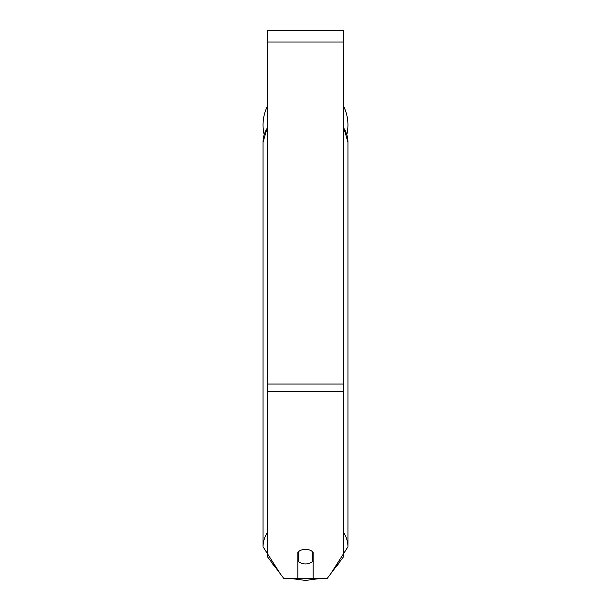 <?xml version="1.0" encoding="UTF-8"?>
<svg xmlns="http://www.w3.org/2000/svg" width="611" height="611" viewBox="0 0 611 611"><rect width="100%" height="100%" fill="white"/><g stroke="black" fill="none" stroke-linecap="round" stroke-linejoin="round"><path stroke-width="0.92" d="M305.5 563.938A9.539 7.309 0 0 1 298.825 561.845L298.825 551.412A9.539 7.309 0 0 1 305.5 549.327A9.539 7.309 0 0 1 312.175 551.412L312.175 561.845A9.539 7.309 0 0 1 305.5 563.938M298.825 557.553A9.539 7.309 0 0 1 297.87 556.72M313.13 556.72A9.539 7.309 0 0 1 312.175 557.553M343.649 391.422L343.649 30.55L267.351 30.55L267.351 556.629L283.871 578.548L297.87 578.548L297.87 552.245A9.539 7.309 0 0 1 313.13 552.245L313.13 578.548L327.129 578.548L343.649 556.629L343.649 391.422L267.351 391.422M347.942 124.972A42.442 42.442 0 0 0 343.649 106.375A42.442 42.442 0 0 1 346.849 134.557M264.151 134.557A42.442 42.442 0 0 1 267.351 106.375A42.442 42.442 0 0 0 263.058 124.972M267.351 532.571A42.442 32.513 180 0 0 263.058 546.822L280.441 573.996M313.13 578.151A37.676 28.862 0 0 1 305.5 578.747A37.676 28.862 0 0 1 297.87 578.151M275.164 567A37.676 28.862 0 0 1 270.986 561.456M267.351 127.401L263.058 142.187A42.442 32.513 0 0 1 267.351 127.943M340.014 561.456A37.676 28.862 0 0 1 335.836 567M343.649 127.943A42.442 32.513 0 0 1 347.942 142.187L347.942 546.822A42.442 32.513 180 0 0 343.649 532.571M343.649 41.999L267.351 41.999M343.649 384.059L267.351 384.059M291.386 578.548L305.5 580.45L319.614 578.548M263.058 142.187L263.058 546.822M343.649 127.401L347.942 142.187M330.559 573.996L347.942 546.822"/></g></svg>
